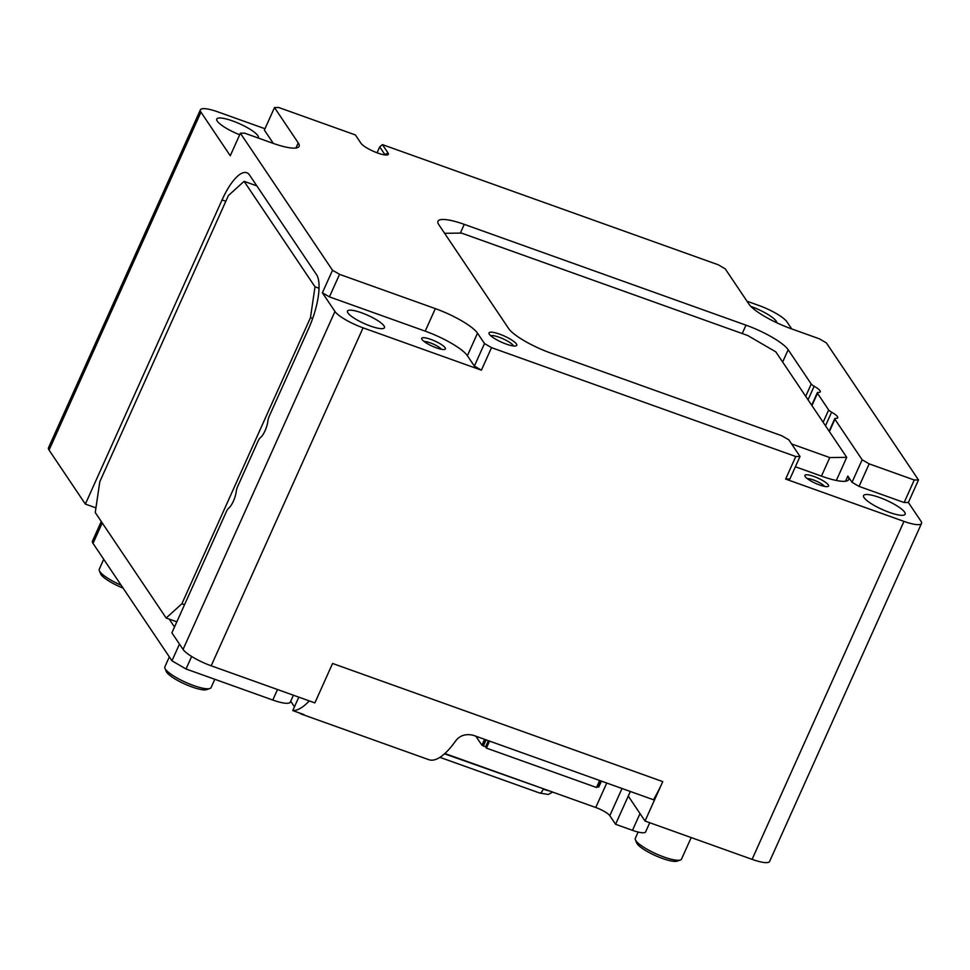 <?xml version="1.0" encoding="UTF-8"?>
<svg xmlns="http://www.w3.org/2000/svg" width="970" height="970" viewBox="0 0 970 970"><rect width="100%" height="100%" fill="white"/><g stroke="black" fill="none" stroke-linecap="round" stroke-linejoin="round"><path stroke-width="1.45" d="M294.468 706.815L290.709 701.225M293.413 695.223L290.309 702.11A25.329 5.614 -155.8 0 1 272.788 700.037L186.022 668.985L171.957 660.8L93.035 543.394A25.329 5.614 -155.8 0 1 92.465 541.078L101.268 521.484M640.018 813.575L632.488 830.332A19 4.207 24.2 0 0 645.632 831.884L649.742 822.73M632.488 830.332L615.586 824.282L609.803 815.685A12.671 2.801 24.2 0 0 595.75 807.501L444.866 753.508M169.326 656.896L164.864 666.839A25.329 5.614 24.2 0 0 164.948 668.269A25.329 5.614 24.2 0 0 193.551 685.523A25.329 5.614 24.2 0 0 209.944 688.494A25.329 5.614 24.2 0 0 211.072 687.609L214.806 679.291M209.944 688.494L206.731 689.621A22.795 5.056 -155.8 0 1 191.975 686.954A22.795 5.056 -155.8 0 1 166.234 671.422L164.948 668.269M103.729 559.302L99.255 569.245A25.329 5.614 24.2 0 0 99.34 570.687A25.329 5.614 24.2 0 0 121.165 585.237M123.093 588.111A22.795 5.056 -155.8 0 1 100.625 573.828L99.34 570.687M299.221 712.889A75.987 24.856 -70.3 0 0 301.5 714.138A75.987 24.856 -70.3 0 0 304.046 714.611L292.77 710.586A75.987 24.856 -70.3 0 0 309.309 700.91M298.808 697.151L292.77 710.586M363.071 327.836L481.399 370.176L474.366 366.09L467.382 355.711A38 8.415 24.2 0 0 425.2 331.146L329.424 296.868L322.392 292.782L334.953 311.467A25.329 5.614 24.2 0 0 363.071 327.836L211.193 665.796L314.862 702.898L332.577 663.468L662.765 781.614A75.987 24.856 109.7 0 1 653.465 799.753L473.166 735.236C465.649 733.611 459.828 735.466 455.73 740.813A75.987 24.856 109.7 0 1 431.383 760.189L431.335 760.165A75.987 24.856 109.7 0 1 428.788 759.68L301.5 714.138M662.765 781.614L645.038 821.044L628.293 796.127L630.379 791.484M630.33 791.471L615.586 824.282M312.679 318.439L310.473 317.651L181.875 603.789L184.518 604.734M256.856 185.888L244.1 181.329L315.007 286.817L319.033 288.248M176.843 621.831L166.161 618.011L95.254 512.536L99.801 481.702L228.399 195.552L244.1 181.329M310.473 317.651L315.007 286.817M166.161 618.011L181.875 603.789M444.612 233.309L461.465 233.079L747.688 335.499L775.818 351.867L846.725 457.343L836.334 480.477M821.457 476.1L829.774 457.585L791.593 443.933M829.774 457.585L846.725 457.343M475.846 736.194L481.92 745.227L484.576 739.31M481.92 745.227L483.048 745.627L485.703 739.722M598.053 786.779L598.781 787.046L601.436 781.129M596.877 786.682L597.932 787.058L600.709 780.874M599.666 780.498L596.514 787.495L486.419 748.1L485.582 746.851L488.359 740.668M483.048 745.627L485.582 746.851M483.327 746.051L486.103 739.867M489.571 741.104L486.419 748.1M179.474 644.08L171.957 660.8M174.515 627.008L169.192 619.09M638.139 832.054L635.314 838.335A25.329 5.614 24.2 0 0 635.398 839.765A25.329 5.614 24.2 0 0 664.001 857.031A25.329 5.614 24.2 0 0 680.394 859.99A25.329 5.614 24.2 0 0 681.522 859.105L691.198 837.571M680.394 859.99L677.181 861.117A22.795 5.056 -155.8 0 1 662.425 858.45A22.795 5.056 -155.8 0 1 636.684 842.918L635.398 839.765M186.022 668.985L191.636 656.472M211.193 665.796A25.329 5.614 -155.8 0 1 183.063 649.427L171.896 632.816L226.362 511.639A6.329 2.073 -70.3 0 1 228.714 508.134A12.671 4.147 -70.3 0 0 233.418 501.114A12.671 4.147 -70.3 0 0 236.256 491.341A6.329 2.073 -70.3 0 1 237.686 486.443L258.008 441.229A6.329 2.073 -70.3 0 1 260.36 437.725A12.671 4.147 -70.3 0 0 265.065 430.704A12.671 4.147 -70.3 0 0 267.902 420.931A6.329 2.073 -70.3 0 1 269.32 416.033L308.593 328.648A44.329 14.502 -70.3 0 0 316.547 274.692L249.545 175.024A44.329 14.502 -70.3 0 0 246.756 172.721A44.329 14.502 -70.3 0 0 222.057 199.917L85.36 504.085L95.945 507.868M805.694 396.318L811.223 384.023L788.173 349.733A38 8.415 24.2 0 0 745.991 325.168L464.266 224.361A38 8.415 24.2 0 0 437.991 221.245A38 8.415 24.2 0 0 438.84 224.725L508.632 328.539A38 8.415 24.2 0 0 550.814 353.092L781.82 435.76L788.852 439.859L800.02 456.47L789.895 478.998L785.651 479.059L903.979 521.399A25.329 5.614 24.2 0 0 921.5 523.473A25.329 5.614 24.2 0 0 920.93 521.157L908.369 502.472L904.137 502.533L859.056 486.394L852.024 482.308L847.841 476.076A38 8.415 24.2 0 1 848.689 479.556A38 8.415 24.2 0 1 822.402 476.44L795.388 466.776M889.357 512.378A22.795 5.056 24.2 0 0 905.131 514.258A22.795 5.056 24.2 0 0 879.305 497.428A22.795 5.056 24.2 0 0 863.543 495.561A22.795 5.056 24.2 0 0 889.357 512.378M813.854 476.452A12.986 2.874 24.2 0 0 804.918 476.124A12.986 2.874 24.2 0 0 819.577 484.964A12.986 2.874 24.2 0 0 827.98 486.491A12.986 2.874 24.2 0 0 825.482 482.296A12.986 2.874 24.2 0 0 813.854 476.452M824.536 486.382A10.136 2.243 24.2 0 0 813.345 479.92A10.136 2.243 24.2 0 0 807.295 478.634M904.137 502.533L914.261 480.004L918.493 479.944L908.369 502.472M785.651 479.059L795.776 456.53L800.02 456.47M852.024 482.308L862.148 459.78L869.181 463.866L859.056 486.394M914.261 480.004L869.181 463.866M361.495 312.764A20.261 4.486 24.2 0 0 347.478 311.103A20.261 4.486 24.2 0 0 370.431 326.053A20.261 4.486 24.2 0 0 384.447 327.727A20.261 4.486 24.2 0 0 361.495 312.764M430.716 339.354A12.986 2.874 24.2 0 0 421.78 339.027A12.986 2.874 24.2 0 0 436.439 347.866A12.986 2.874 24.2 0 0 444.842 349.382A12.986 2.874 24.2 0 0 442.344 345.199A12.986 2.874 24.2 0 0 430.716 339.354M441.399 349.285A10.136 2.243 24.2 0 0 430.207 342.822A10.136 2.243 24.2 0 0 424.145 341.537M474.366 366.09L484.491 343.562L491.523 347.648L481.399 370.176M322.392 292.782L332.516 270.254L339.548 274.34L329.424 296.868M425.2 331.146L435.336 308.618A38 8.415 -155.8 0 1 477.507 333.171L467.382 355.711M484.491 343.562L477.507 333.171M435.336 308.618L339.548 274.34M921.5 523.473L769.61 861.433A25.329 5.614 -155.8 0 1 752.089 859.359L645.038 821.044M295.923 148.022L298.226 142.869L274.498 107.573L278.742 107.512L355.372 134.939L360.949 143.245A15.193 3.371 -155.8 0 0 377.827 153.066A15.193 3.371 -155.8 0 0 387.661 154.848A15.193 3.371 -155.8 0 0 388 152.921L382.41 144.615L718.224 264.774L725.257 268.872L748.986 304.168A38 8.415 -155.8 0 0 791.168 328.721L819.335 338.809L826.367 342.895L918.493 479.944M298.226 142.869A38 8.415 -155.8 0 1 299.087 146.349A38 8.415 -155.8 0 1 272.8 143.233L244.634 133.157L240.39 133.205L332.516 270.254M491.523 347.648L795.776 456.53M811.223 384.023A6.329 1.406 24.2 0 0 814.145 386.242L808.046 399.81M823.142 422.277L828.671 409.97L817.467 393.299A6.329 1.406 24.2 0 1 817.322 392.729A6.329 1.406 24.2 0 1 818.304 392.426A12.671 2.801 24.2 0 0 820.268 391.832A12.671 2.801 24.2 0 0 814.145 386.242M828.671 409.97A6.329 1.406 24.2 0 0 831.593 412.189L825.494 425.769M862.148 459.78L834.915 419.258A6.329 1.406 24.2 0 1 834.77 418.676A6.329 1.406 24.2 0 1 835.752 418.385A12.671 2.801 24.2 0 0 837.716 417.791A12.671 2.801 24.2 0 0 831.593 412.189M506.243 344.083A15.193 3.371 -155.8 0 1 489.074 333.728A15.193 3.371 -155.8 0 1 499.538 334.116A15.193 3.371 -155.8 0 1 513.154 340.967A15.193 3.371 -155.8 0 1 516.076 345.866A15.193 3.371 -155.8 0 1 506.243 344.083M513.445 345.963A12.671 2.801 24.2 0 0 499.089 337.208A12.671 2.801 24.2 0 0 490.759 335.778M385.029 154.945A12.671 2.801 24.2 0 0 384.738 154.363L379.707 146.894L377.063 152.787M240.39 133.205L230.266 155.746L200.948 112.144A25.329 5.614 -155.8 0 1 200.39 109.816A25.329 5.614 -155.8 0 1 217.91 111.902L264.992 128.743M274.498 107.573L264.373 130.101L273.334 143.415M382.41 144.615L379.707 146.894M239.687 134.769A22.795 5.056 -155.8 0 1 216.759 119.043A22.795 5.056 -155.8 0 1 232.521 120.91A22.795 5.056 -155.8 0 1 258.347 137.728A22.795 5.056 -155.8 0 1 258.178 137.995M791.702 328.915L786.937 321.822A25.329 5.614 -155.8 0 0 758.807 305.453L747.009 301.233M750.828 306.387A22.795 5.056 -155.8 0 1 750.889 306.411A22.795 5.056 -155.8 0 1 776.812 322.78M85.36 504.085L49.07 450.092A25.329 5.614 -155.8 0 1 48.5 447.776L200.39 109.816M595.75 807.501L606.747 783.032M622.025 788.501L609.803 815.685M444.502 753.823L543.442 788.78M439.931 757.34L539.732 793.06A6.329 2.073 109.7 0 0 543.261 789.168A15.193 3.371 24.2 0 0 549.287 790.865M102.238 522.915L93.035 543.394M272.788 700.037L277.505 689.537M225.828 201.275L222.057 199.917M742.232 333.547L745.991 325.168M460.35 233.091L464.266 224.361M782.644 362.028L788.173 349.733M845.525 481.229L847.841 476.076M183.063 649.427L334.953 311.467M752.089 859.359L903.979 521.399M388 152.921L384.508 154.873M817.467 393.299L811.938 405.605M834.915 419.258L829.386 431.553M200.948 112.144L49.07 450.092M539.732 793.06L548.22 794.466L552.706 792.09M817.322 392.729L811.696 405.242M834.77 418.676L829.144 431.201"/></g></svg>
